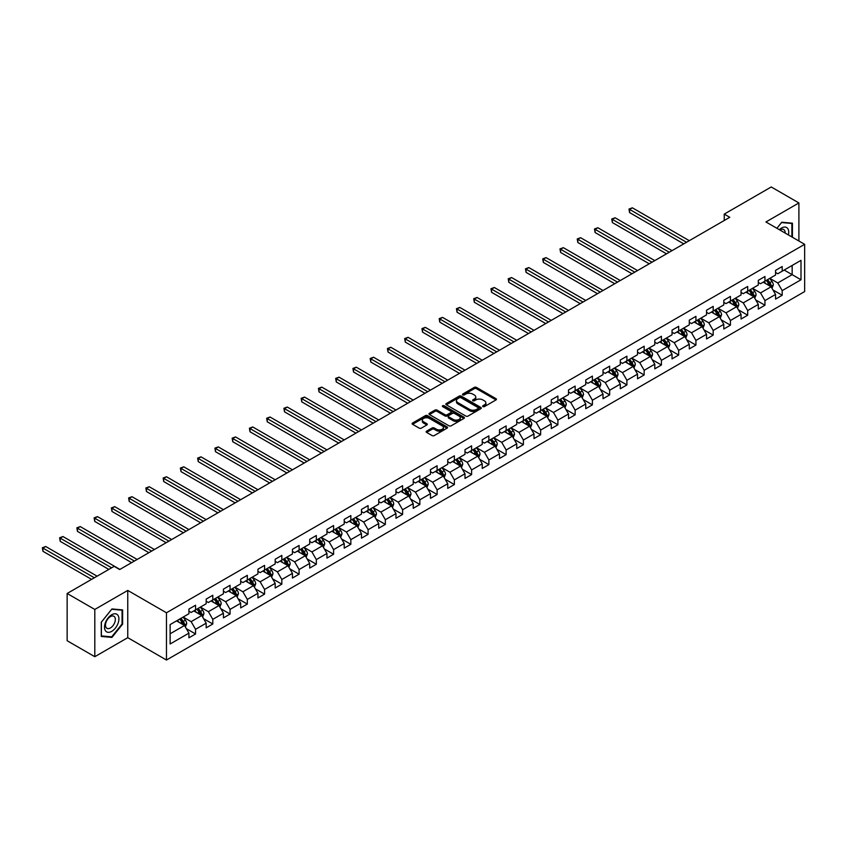 <?xml version="1.0" encoding="UTF-8"?>
<svg xmlns="http://www.w3.org/2000/svg" width="847" height="847" viewBox="0 0 847 847"><rect width="100%" height="100%" fill="white"/><g stroke="black" fill="none" stroke-linecap="round" stroke-linejoin="round"><path stroke-width="1.27" d="M482.938 406.592A1.08 0.625 0 0 0 484.452 406.592L495.993 399.932A1.535 0.889 0 0 0 496.437 399.308A1.535 0.889 0 0 0 495.993 398.683L476.448 387.397A1.535 0.889 0 0 0 474.278 387.397L462.748 394.056A1.08 0.625 0 0 0 464.262 394.935L465.755 394.077A4.913 2.837 0 0 1 472.7 394.077L474.331 395.02A4.913 2.837 0 0 1 475.77 397.021A4.913 2.837 0 0 1 474.331 399.032L472.838 399.89A1.08 0.625 0 0 0 474.362 400.769L475.855 399.9A4.913 2.837 0 0 1 482.801 399.9L484.431 400.843A4.913 2.837 0 0 1 485.871 402.854A4.913 2.837 0 0 1 484.431 404.855L482.938 405.724A1.08 0.625 0 0 0 482.938 406.592L482.938 405.724M426.623 431.155A1.535 0.889 0 0 0 426.168 431.779A1.535 0.889 0 0 0 426.623 432.404L432.097 435.57A1.535 0.889 0 0 0 434.267 435.57L447.078 428.169A1.535 0.889 0 0 0 447.534 427.544A1.535 0.889 0 0 0 447.078 426.92L427.544 415.633A1.535 0.889 0 0 0 425.374 415.633L412.563 423.034A1.535 0.889 0 0 0 412.108 423.659A1.535 0.889 0 0 0 412.563 424.283L419.18 428.116A1.535 0.889 0 0 0 421.351 428.116L426.835 424.95A1.535 0.889 0 0 0 427.29 424.315A1.535 0.889 0 0 0 426.835 423.691L423.553 421.795A4.108 2.372 0 0 1 422.346 420.123A4.108 2.372 0 0 1 424.887 417.931A4.108 2.372 0 0 1 429.355 418.439L442.229 425.872A4.108 2.372 0 0 1 443.426 427.544A4.108 2.372 0 0 1 440.895 429.736A4.108 2.372 0 0 1 436.417 429.228L434.267 427.989A1.535 0.889 0 0 0 432.097 427.989L426.623 431.155L426.623 432.404L432.097 429.26L432.097 427.989M127.759 590.423L94.8 609.448L67.146 593.482L67.146 640.734L94.8 656.7L127.759 637.675L166.467 660.025L166.467 612.773L127.759 590.423L127.759 637.675M798.901 241.003L798.901 202.941L765.942 221.967L804.65 244.317L166.467 612.773M798.901 202.941L771.246 186.975L724.238 214.111L724.238 220.506M67.146 593.482L114.154 566.347L119.681 569.544L729.775 217.308L724.238 214.111M465.861 416.078A1.535 0.889 0 0 0 468.031 416.078L480.842 408.678A1.535 0.889 0 0 0 481.297 408.053A1.535 0.889 0 0 0 480.842 407.428L461.308 396.142A1.535 0.889 0 0 0 459.138 396.142L446.327 403.543A1.535 0.889 0 0 0 445.871 404.167A1.535 0.889 0 0 0 446.327 404.792L465.861 416.078M443.002 406.825A1.08 0.625 0 0 1 444.093 406.983L463.944 418.439L451.155 425.819A1.535 0.889 0 0 1 448.984 425.819L429.44 414.543L429.44 413.283A1.535 0.889 0 0 0 428.995 413.918A1.535 0.889 0 0 0 429.44 414.543M429.44 413.283L434.924 410.117A1.535 0.889 0 0 1 437.094 410.117L445.024 414.702A1.535 0.889 0 0 0 447.195 414.702L450.826 412.595A1.535 0.889 0 0 0 451.282 411.97A1.535 0.889 0 0 0 450.826 411.346L442.579 406.581A1.08 0.625 0 0 1 444.093 405.702L463.965 417.169A1.535 0.889 0 0 1 464.41 417.804A1.535 0.889 0 0 1 463.965 418.429L463.965 417.169M166.467 660.025L804.65 291.569L804.65 244.317M186.319 628.643L195.562 633.969L195.562 629.31L206.17 623.18L206.17 627.839L212.809 624.006L212.809 619.348L223.428 613.217L223.428 617.876L230.066 614.043L230.066 609.385L240.686 603.255L240.686 607.913L247.324 604.08L247.324 599.422L257.933 593.292L257.933 597.95L264.571 594.128L264.571 589.459L275.19 583.329L275.19 587.998L281.829 584.165L281.829 579.496L292.448 573.366L292.448 578.035L299.086 574.202L299.086 569.544L309.706 563.414L309.706 568.072L316.333 564.24L316.333 559.581L326.953 553.451L326.953 558.109L333.591 554.277L333.591 549.618L344.21 543.488L344.21 548.147L350.849 544.314L350.849 539.655L361.468 533.525L361.468 538.184L368.096 534.351L368.096 529.693L378.715 523.562L378.715 528.221L385.353 524.388L385.353 519.73L395.973 513.6L395.973 518.258L402.611 514.436L402.611 509.767L413.23 503.637L413.23 508.306L419.858 504.473L419.858 499.804L430.477 493.674L430.477 498.343L437.116 494.51L437.116 489.852L447.735 483.722L447.735 488.38L454.373 484.548L454.373 479.889L464.992 473.759L464.992 478.417L471.62 474.585L471.62 469.926L482.239 463.796L482.239 468.455L488.878 464.622L488.878 459.963L499.497 453.833L499.497 458.492L506.135 454.659L506.135 450.001L516.755 443.87L516.755 448.529L523.382 444.696L523.382 440.038L534.002 433.908L534.002 438.566L540.64 434.744L540.64 430.075L551.259 423.945L551.259 428.614L557.898 424.781L557.898 420.112L568.517 413.982L568.517 418.651L575.145 414.818L575.145 410.149L585.764 404.019L585.764 408.688L592.402 404.855L592.402 400.197L603.022 394.067L603.022 398.725L609.66 394.893L609.66 390.234L620.279 384.104L620.279 388.762L626.907 384.93L626.907 380.271L637.526 374.141L637.526 378.8L644.165 374.967L644.165 370.308L654.784 364.178L654.784 368.837L661.422 365.004L661.422 360.346L672.042 354.215L672.042 358.874L678.669 355.041L678.669 350.383L689.289 344.253L689.289 348.911L695.927 345.089L695.927 340.42L706.546 334.29L706.546 338.959L713.185 335.126L713.185 330.457L723.804 324.327L723.804 328.996L730.432 325.163L730.432 320.505L741.051 314.375L741.051 319.033L747.689 315.2L747.689 310.542L758.309 304.412L758.309 309.07L764.947 305.238L764.947 300.579L775.566 294.449L775.566 299.107L782.194 295.275L782.194 290.616L800.997 279.764L800.997 260.347L792.157 265.46L792.157 274.65L800.997 279.764M195.562 633.969L188.923 637.802L188.923 633.143L170.12 643.995L170.12 624.588L188.923 613.726L188.923 609.067L195.562 605.234L195.562 609.893L206.17 603.763L206.17 599.104L212.809 595.272L212.809 599.93L223.428 593.8L223.428 589.141L230.066 585.309L230.066 589.978L240.686 583.848L240.686 579.179L247.324 575.346L247.324 580.015L257.933 573.885L257.933 569.216L264.571 565.383L264.571 570.052L275.19 563.922L275.19 559.253L281.829 555.431L281.829 560.089L292.448 553.959L292.448 549.301L299.086 545.468L299.086 550.127L309.706 543.996L309.706 539.338L316.333 535.505L316.333 540.164L326.953 534.034L326.953 529.375L333.591 525.542L333.591 530.201L344.21 524.071L344.21 519.412L350.849 515.579L350.849 520.238L361.468 514.108L361.468 509.449L368.096 505.617L368.096 510.286L378.715 504.145L378.715 499.486L385.353 495.654L385.353 500.323L395.973 494.193L395.973 489.524L402.611 485.691L402.611 490.36L413.23 484.23L413.23 479.561L419.858 475.739L419.858 480.397L430.477 474.267L430.477 469.609L437.116 465.776L437.116 470.434L447.735 464.304L447.735 459.646L454.373 455.813L454.373 460.472L464.992 454.341L464.992 449.683L471.62 445.85L471.62 450.509L482.239 444.379L482.239 439.72L488.878 435.887L488.878 440.546L499.497 434.416L499.497 429.757L506.135 425.925L506.135 430.583L516.755 424.453L516.755 419.794L523.382 415.962L523.382 420.631L534.002 414.501L534.002 409.832L540.64 405.999L540.64 410.668L551.259 404.538L551.259 399.869L557.898 396.047L557.898 400.705L568.517 394.575L568.517 389.916L575.145 386.084L575.145 390.742L585.764 384.612L585.764 379.954L592.402 376.121L592.402 380.779L603.022 374.649L603.022 369.991L609.66 366.158L609.66 370.817L620.279 364.686L620.279 360.028L626.907 356.195L626.907 360.854L637.526 354.724L637.526 350.065L644.165 346.232L644.165 350.891L654.784 344.761L654.784 340.102L661.422 336.27L661.422 340.939L672.042 334.809L672.042 330.139L678.669 326.307L678.669 330.976L689.289 324.846L689.289 320.177L695.927 316.344L695.927 321.013L706.546 314.883L706.546 310.214L713.185 306.392L713.185 311.05L723.804 304.92L723.804 300.262L730.432 296.429L730.432 301.087L741.051 294.957L741.051 290.299L747.689 286.466L747.689 291.124L758.309 284.994L758.309 280.336L764.947 276.503L764.947 281.162L775.566 275.031L775.566 270.373L782.194 266.54L782.194 271.199L800.997 260.347M193.783 610.92L201.755 615.515L191.136 621.645L183.174 617.05M188.923 611.174L191.136 612.455L195.562 609.893M191.136 621.645L195.562 629.31M201.755 615.515L206.17 623.18M211.041 600.957L219.002 605.552L208.383 611.682L200.421 607.087M206.17 601.211L208.383 602.492L212.809 599.93M208.383 611.682L212.809 619.348M219.002 605.552L223.428 613.217M228.298 590.994L236.26 595.589L225.641 601.719L217.679 597.124M223.428 591.248L225.641 592.529L230.066 589.978M225.641 601.719L230.066 609.385M236.26 595.589L240.686 603.255M245.545 581.031L253.518 585.626L242.898 591.757L234.937 587.162M240.686 581.286L242.898 582.567L247.324 580.015M242.898 591.757L247.324 599.422M253.518 585.626L257.933 593.292M262.803 571.069L270.765 575.674L260.145 581.804L252.184 577.199M257.933 571.323L260.145 572.604L264.571 570.052M260.145 581.804L264.571 589.459M270.765 575.674L275.19 583.329M280.061 561.106L288.022 565.711L277.403 571.841L269.441 567.236M275.19 561.37L277.403 562.641L281.829 560.089M277.403 571.841L281.829 579.496M288.022 565.711L292.448 573.366M297.308 551.153L305.28 555.748L294.661 561.879L286.699 557.284M292.448 551.408L294.661 552.678L299.086 550.127M294.661 561.879L299.086 569.544M305.28 555.748L309.706 563.414M314.565 541.191L322.527 545.786L311.908 551.916L303.946 547.321M309.706 541.445L311.908 542.715L316.333 540.164M311.908 551.916L316.333 559.581M322.527 545.786L326.953 553.451M331.823 531.228L339.785 535.823L329.165 541.953L321.204 537.358M326.953 531.482L329.165 532.763L333.591 530.201M329.165 541.953L333.591 549.618M339.785 535.823L344.21 543.488M349.07 521.265L357.042 525.86L346.423 531.99L338.461 527.395M344.21 521.519L346.423 522.8L350.849 520.238M346.423 531.99L350.849 539.655M357.042 525.86L361.468 533.525M366.328 511.302L374.289 515.897L363.67 522.027L355.708 517.432M361.468 511.556L363.67 512.837L368.096 510.286M363.67 522.027L368.096 529.693M374.289 515.897L378.715 523.562M383.585 501.339L391.547 505.934L380.928 512.064L372.966 507.469M378.715 501.593L380.928 502.874L385.353 500.323M380.928 512.064L385.353 519.73M391.547 505.934L395.973 513.6M400.832 491.376L408.805 495.982L398.185 502.112L390.223 497.507M395.973 491.631L398.185 492.912L402.611 490.36M398.185 502.112L402.611 509.767M408.805 495.982L413.23 503.637M418.09 481.414L426.052 486.019L415.432 492.149L407.471 487.544M413.23 481.668L415.432 482.949L419.858 480.397M415.432 492.149L419.858 499.804M426.052 486.019L430.477 493.674M435.347 471.451L443.309 476.056L432.69 482.187L424.728 477.581M430.477 471.715L432.69 472.986L437.116 470.434M432.69 482.187L437.116 489.852M443.309 476.056L447.735 483.722M452.594 461.499L460.567 466.094L449.948 472.224L441.986 467.629M447.735 461.753L449.948 463.023L454.373 460.472M449.948 472.224L454.373 479.889M460.567 466.094L464.992 473.759M469.852 451.536L477.814 456.131L467.195 462.261L459.233 457.666M464.992 451.79L467.195 453.06L471.62 450.509M467.195 462.261L471.62 469.926M477.814 456.131L482.239 463.796M487.11 441.573L495.072 446.168L484.452 452.298L476.49 447.703M482.239 441.827L484.452 443.108L488.878 440.546M484.452 452.298L488.878 459.963M495.072 446.168L499.497 453.833M504.357 431.61L512.329 436.205L501.71 442.335L493.748 437.74M499.497 431.864L501.71 433.145L506.135 430.583M501.71 442.335L506.135 450.001M512.329 436.205L516.755 443.87M521.614 421.647L529.576 426.242L518.957 432.372L510.995 427.777M516.755 421.901L518.957 423.182L523.382 420.631M518.957 432.372L523.382 440.038M529.576 426.242L534.002 433.908M538.872 411.684L546.834 416.279L536.215 422.409L528.253 417.815M534.002 411.938L536.215 413.22L540.64 410.668M536.215 422.409L540.64 430.075M546.834 416.279L551.259 423.945M556.119 401.722L564.091 406.327L553.472 412.457L545.51 407.852M551.259 401.976L553.472 403.257L557.898 400.705M553.472 412.457L557.898 420.112M564.091 406.327L568.517 413.982M573.377 391.759L581.338 396.364L570.719 402.494L562.757 397.889M568.517 392.023L570.719 393.294L575.145 390.742M570.719 402.494L575.145 410.149M581.338 396.364L585.764 404.019M590.634 381.806L598.596 386.401L587.977 392.532L580.015 387.937M585.764 382.061L587.977 383.331L592.402 380.779M587.977 392.532L592.402 400.197M598.596 386.401L603.022 394.067M607.881 371.844L615.854 376.439L605.234 382.569L597.273 377.974M603.022 372.098L605.234 373.368L609.66 370.817M605.234 382.569L609.66 390.234M615.854 376.439L620.279 384.104M625.139 361.881L633.101 366.476L622.481 372.606L614.52 368.011M620.279 362.135L622.481 363.416L626.907 360.854M622.481 372.606L626.907 380.271M633.101 366.476L637.526 374.141M642.397 351.918L650.358 356.513L639.739 362.643L631.777 358.048M637.526 352.172L639.739 353.453L644.165 350.891M639.739 362.643L644.165 370.308M650.358 356.513L654.784 364.178M659.654 341.955L667.616 346.55L656.997 352.68L649.035 348.085M654.784 342.209L656.997 343.49L661.422 340.939M656.997 352.68L661.422 360.346M667.616 346.55L672.042 354.215M676.901 331.992L684.863 336.587L674.244 342.717L666.282 338.122M672.042 332.246L674.244 333.527L678.669 330.976M674.244 342.717L678.669 350.383M684.863 336.587L689.289 344.253M694.159 322.029L702.121 326.635L691.501 332.765L683.54 328.16M689.289 322.284L691.501 323.565L695.927 321.013M691.501 332.765L695.927 340.42M702.121 326.635L706.546 334.29M711.416 312.067L719.378 316.672L708.759 322.802L700.797 318.197M706.546 312.331L708.759 313.602L713.185 311.05M708.759 322.802L713.185 330.457M719.378 316.672L723.804 324.327M728.664 302.114L736.625 306.709L726.006 312.839L718.044 308.244M723.804 302.368L726.006 303.639L730.432 301.087M726.006 312.839L730.432 320.505M736.625 306.709L741.051 314.375M745.921 292.151L753.883 296.746L743.264 302.877L735.302 298.282M741.051 292.406L743.264 293.676L747.689 291.124M743.264 302.877L747.689 310.542M753.883 296.746L758.309 304.412M763.179 282.189L771.141 286.784L760.521 292.914L752.559 288.319M758.309 282.443L760.521 283.724L764.947 281.162M760.521 292.914L764.947 300.579M771.141 286.784L775.566 294.449M784.184 270.055L792.157 274.65L777.768 282.951L769.807 278.356M775.566 272.48L777.768 273.761L782.194 271.199M777.768 282.951L782.194 290.616M94.8 609.448L94.8 656.7M170.12 633.778L184.498 625.478L176.536 620.883M184.498 625.478L188.923 633.143M772.962 289.949L782.194 295.275M755.704 299.902L764.947 305.238M738.457 309.864L747.689 315.2M721.199 319.827L730.432 325.163M703.942 329.79L713.185 335.126M686.695 339.753L695.927 345.089M669.437 349.716L678.669 355.041M652.179 359.679L661.422 365.004M634.932 369.641L644.165 374.967M617.675 379.604L626.907 384.93M600.417 389.556L609.66 394.893M583.17 399.519L592.402 404.855M565.912 409.482L575.145 414.818M548.655 419.445L557.898 424.781M531.408 429.408L540.64 434.744M514.15 439.371L523.382 444.696M496.893 449.334L506.135 454.659M479.646 459.296L488.878 464.622M462.388 469.249L471.62 474.585M445.13 479.211L454.373 484.548M427.883 489.174L437.116 494.51M410.626 499.137L419.858 504.473M393.368 509.1L402.611 514.436M376.121 519.063L385.353 524.388M358.863 529.026L368.096 534.351M341.606 538.988L350.849 544.314M324.359 548.941L333.591 554.277M307.101 558.904L316.333 564.24M289.843 568.866L299.086 574.202M272.596 578.829L281.829 584.165M255.339 588.792L264.571 594.128M238.081 598.755L247.324 604.08M220.834 608.718L230.066 614.043M203.576 618.681L212.809 624.006M792.432 237.266L792.432 223.185L781.76 222.232L776.89 228.288M101.269 636.457L111.942 637.41L122.614 624.133L122.614 609.904L111.942 608.951L101.269 622.227L101.269 636.457M122.063 623.816L122.614 624.133M110.809 636.753L111.942 637.41M483.362 406.751L484.431 406.137A4.913 2.837 0 0 0 485.871 404.125L485.871 402.854M475.77 397.021L475.77 398.302A4.913 2.837 0 0 1 474.331 400.303L473.272 400.917M495.993 398.683L495.993 399.932L476.448 388.678A1.535 0.889 0 0 0 474.278 388.678L463.171 395.094M480.842 407.428L480.842 408.678L461.308 397.423A1.535 0.889 0 0 0 459.138 397.423L446.348 404.802M478.132 408.498A1.08 0.625 0 0 0 478.132 407.619L460.98 397.709A1.08 0.625 0 0 0 459.455 397.709L457.888 398.619A4.913 2.837 0 0 0 456.448 400.631A4.913 2.837 0 0 0 457.888 402.632L469.609 409.397A4.913 2.837 0 0 0 476.554 409.397L478.132 408.498L478.132 409.768A1.08 0.625 0 0 0 478.449 409.334L478.449 408.053M456.448 400.631L456.448 401.902A4.913 2.837 0 0 0 457.888 403.913L457.888 402.632M478.132 409.768L476.554 410.679A4.913 2.837 0 0 1 469.609 410.679L457.888 403.913M429.461 414.554L434.924 411.398L434.924 410.117M451.282 411.97L451.282 413.251A1.535 0.889 0 0 1 450.826 413.876L447.195 415.972A1.535 0.889 0 0 1 445.024 415.972L437.094 411.398A1.535 0.889 0 0 0 434.924 411.398M453.24 419.445A4.108 2.372 0 0 0 457.719 419.964A4.108 2.372 0 0 0 460.26 417.772A4.108 2.372 0 0 0 459.053 416.089L454.521 413.474A1.535 0.889 0 0 0 452.351 413.474L448.709 415.57A1.535 0.889 0 0 0 448.264 416.205A1.535 0.889 0 0 0 448.709 416.83L453.24 419.445L453.24 420.726A4.108 2.372 0 0 0 457.719 421.234A4.108 2.372 0 0 0 460.26 419.043L460.26 417.772M448.264 416.205L448.264 417.476A1.535 0.889 0 0 0 448.709 418.111L448.709 416.83M453.24 420.726L448.709 418.111M443.426 427.544L443.426 428.826A4.108 2.372 0 0 1 440.895 431.017A4.108 2.372 0 0 1 436.417 430.498L434.267 429.26A1.535 0.889 0 0 0 432.097 429.26M422.346 420.123L422.346 421.393A4.108 2.372 0 0 0 423.553 423.077L423.553 421.795M426.814 424.961L423.553 423.077M447.057 428.19L427.544 416.915A1.535 0.889 0 0 0 425.374 416.915L412.584 424.294M772.009 288.298L773.322 284.984A4.15 2.393 -120 0 0 772.009 281.458L769.722 278.409M765.741 283.671L764.195 281.596M689.289 240.675L632.36 207.811L629.596 209.41L629.596 212.597L683.762 243.872M766.291 280.389L768.578 283.438A4.15 2.393 60 0 1 769.764 285.926L771.088 285.164A4.15 2.393 -120 0 0 769.902 282.665L767.615 279.616M766.577 280.219L769.118 283.597A2.107 1.218 60 0 1 769.5 284.243L771.088 285.164M629.596 212.597L628.993 209.061L686.525 242.274M628.993 209.061L632.36 207.811M791.193 223.079L791.871 223.47L791.871 236.948M776.911 228.298L781.537 222.549L791.871 223.47M788.377 234.926A10.164 5.865 120 0 0 786.619 227.536A10.164 5.865 120 0 0 779.335 229.706M785.137 233.052A6.956 4.023 120 0 0 783.708 229.558A6.956 4.023 120 0 0 779.96 230.066M111.719 631.354A10.164 5.865 120 0 0 118.908 618.903A10.164 5.865 120 0 0 111.719 614.753A10.164 5.865 120 0 0 104.53 627.204A10.164 5.865 120 0 0 111.719 631.354M110.406 627.976A6.956 4.023 120 0 0 114.959 621.846A6.956 4.023 120 0 0 113.89 616.267A6.956 4.023 120 0 0 110.406 616.616A6.956 4.023 120 0 0 105.864 622.746A6.956 4.023 120 0 0 106.934 628.326A6.956 4.023 120 0 0 110.406 627.976M101.375 622.132L111.719 609.258L122.063 610.189L122.063 623.974L111.719 636.838L101.375 635.917L101.375 622.132M121.375 609.787L122.063 610.189M754.762 298.26L756.075 294.947A4.15 2.393 -120 0 0 754.751 291.41L752.464 288.372M748.483 293.634L746.938 291.559M672.031 250.638L615.113 217.774L612.349 219.373L612.349 222.56L666.504 253.835M749.034 290.352L751.321 293.39A4.15 2.393 60 0 1 752.507 295.889L753.83 295.116A4.15 2.393 -120 0 0 752.644 292.628L750.368 289.579M749.33 290.182L751.861 293.56A2.107 1.218 60 0 1 752.242 294.205L753.83 295.116M612.349 222.56L611.735 219.024L669.268 252.237M611.735 219.024L615.113 217.774M737.504 308.223L738.817 304.909A4.15 2.393 -120 0 0 737.493 301.373L735.217 298.324M731.236 303.597L729.68 301.521M654.784 260.601L597.855 227.737L595.092 229.336L595.092 232.523L649.247 263.798M731.787 300.304L734.063 303.353A4.15 2.393 60 0 1 735.249 305.852L736.583 305.079A4.15 2.393 -120 0 0 735.397 302.591L733.11 299.542M732.073 300.145L734.603 303.522A2.107 1.218 60 0 1 734.984 304.168L736.583 305.079M595.092 232.523L594.478 228.986L652.021 262.199M594.478 228.986L597.855 227.737M720.246 318.186L721.559 314.872A4.15 2.393 -120 0 0 720.246 311.336L717.96 308.287M713.979 313.549L712.433 311.484M637.526 270.564L580.597 237.7L577.834 239.299L577.834 242.486L632 273.761M714.529 310.267L716.816 313.316A4.15 2.393 60 0 1 718.002 315.815L719.325 315.042A4.15 2.393 -120 0 0 718.14 312.554L715.853 309.504M714.815 310.108L717.356 313.485A2.107 1.218 60 0 1 717.737 314.121L719.325 315.042M577.834 242.486L577.231 238.939L634.763 272.162M577.231 238.939L580.597 237.7M702.999 328.138L704.312 324.825A4.15 2.393 -120 0 0 702.989 321.299L700.702 318.25M696.721 323.512L695.175 321.447M620.269 280.526L563.35 247.663L560.587 249.251L560.587 252.448L614.742 283.724M697.272 320.23L699.558 323.279A4.15 2.393 60 0 1 700.744 325.777L702.068 325.004A4.15 2.393 -120 0 0 700.882 322.516L698.606 319.467M697.568 320.06L700.098 323.448A2.107 1.218 60 0 1 700.48 324.083L702.068 325.004M560.587 252.448L559.973 248.902L617.505 282.125M559.973 248.902L563.35 247.663M685.742 338.101L687.055 334.787A4.15 2.393 -120 0 0 685.731 331.262L683.455 328.213M679.474 333.474L677.918 331.41M603.022 290.489L546.093 257.626L543.329 259.214L543.329 262.411L597.484 293.676M680.025 330.192L682.301 333.242A4.15 2.393 60 0 1 683.487 335.73L684.821 334.967A4.15 2.393 -120 0 0 683.635 332.479L681.348 329.43M680.31 330.023L682.841 333.411A2.107 1.218 60 0 1 683.222 334.046L684.821 334.967M543.329 262.411L542.715 258.864L600.258 292.088M542.715 258.864L546.093 257.626M668.484 348.064L669.797 344.75A4.15 2.393 -120 0 0 668.484 341.225L666.197 338.175M662.216 343.437L660.671 341.373M585.764 300.452L528.835 267.578L526.072 269.177L526.072 272.374L580.237 303.639M662.767 340.155L665.054 343.204A4.15 2.393 60 0 1 666.24 345.692L667.563 344.93A4.15 2.393 -120 0 0 666.377 342.432L664.09 339.393M663.053 339.986L665.594 343.374A2.107 1.218 60 0 1 665.975 344.009L667.563 344.93M526.072 272.374L525.468 268.827L583.001 302.04M525.468 268.827L528.835 267.578M651.237 358.027L652.55 354.713A4.15 2.393 -120 0 0 651.227 351.187L648.94 348.138M644.959 353.4L643.413 351.325M568.506 310.415L511.588 277.541L508.825 279.139L508.825 282.337L562.98 313.602M645.509 350.118L647.796 353.167A4.15 2.393 60 0 1 648.982 355.655L650.305 354.893A4.15 2.393 -120 0 0 649.12 352.394L646.843 349.345M645.806 349.949L648.336 353.326A2.107 1.218 60 0 1 648.717 353.972L650.305 354.893M508.825 282.337L508.211 278.79L565.743 312.003M508.211 278.79L511.588 277.541M633.98 367.99L635.292 364.676A4.15 2.393 -120 0 0 633.969 361.15L631.693 358.101M627.712 363.363L626.155 361.288M551.259 320.367L494.33 287.504L491.567 289.102L491.567 292.3L545.722 323.565M628.262 360.081L630.539 363.13A4.15 2.393 60 0 1 631.724 365.618L633.058 364.856A4.15 2.393 -120 0 0 631.873 362.357L629.586 359.308M628.548 359.911L631.079 363.289A2.107 1.218 60 0 1 631.46 363.935L633.058 364.856M491.567 292.3L490.953 288.753L548.496 321.966M490.953 288.753L494.33 287.504M616.722 377.953L618.035 374.639A4.15 2.393 -120 0 0 616.722 371.102L614.435 368.064M610.454 373.326L608.908 371.251M534.002 330.33L477.073 297.466L474.309 299.065L474.309 302.252L528.475 333.527M611.005 370.044L613.292 373.082A4.15 2.393 60 0 1 614.477 375.581L615.801 374.819A4.15 2.393 -120 0 0 614.615 372.32L612.328 369.271M611.29 369.874L613.831 373.252A2.107 1.218 60 0 1 614.213 373.898L615.801 374.819M474.309 302.252L473.706 298.716L531.238 331.929M473.706 298.716L477.073 297.466M599.475 387.915L600.788 384.602A4.15 2.393 -120 0 0 599.464 381.065L597.177 378.027M593.196 383.289L591.651 381.214M516.744 340.293L459.826 307.429L457.052 309.028L457.052 312.215L511.217 343.49M593.747 379.996L596.034 383.045A4.15 2.393 60 0 1 597.22 385.544L598.543 384.771A4.15 2.393 -120 0 0 597.357 382.283L595.081 379.234M594.043 379.837L596.574 383.215A2.107 1.218 60 0 1 596.955 383.86L598.543 384.771M457.052 312.215L456.448 308.679L513.981 341.892M456.448 308.679L459.826 307.429M582.217 397.878L583.53 394.564A4.15 2.393 -120 0 0 582.207 391.028L579.93 387.979M575.949 393.241L574.393 391.176M499.497 350.256L442.568 317.392L439.805 318.991L439.805 322.178L493.96 353.453M576.5 389.959L578.776 393.008A4.15 2.393 60 0 1 579.962 395.507L581.296 394.734A4.15 2.393 -120 0 0 580.11 392.246L577.823 389.197M576.786 389.8L579.316 393.177A2.107 1.218 60 0 1 579.697 393.823L581.296 394.734M439.805 322.178L439.191 318.631L496.734 351.854M439.191 318.631L442.568 317.392M564.96 407.841L566.272 404.517A4.15 2.393 -120 0 0 564.96 400.991L562.673 397.942M558.692 403.204L557.146 401.139M482.239 360.219L425.31 327.355L422.547 328.943L422.547 332.14L476.713 363.416M559.242 399.922L561.529 402.971A4.15 2.393 60 0 1 562.715 405.469L564.038 404.697A4.15 2.393 -120 0 0 562.853 402.209L560.566 399.159M559.528 399.763L562.069 403.14A2.107 1.218 60 0 1 562.45 403.775L564.038 404.697M422.547 332.14L421.944 328.594L479.476 361.817M421.944 328.594L425.31 327.355M547.713 417.793L549.025 414.479A4.15 2.393 -120 0 0 547.702 410.954L545.415 407.905M541.434 413.167L539.888 411.102M464.982 370.181L408.063 337.318L405.29 338.906L405.29 342.103L459.455 373.368M541.985 409.884L544.272 412.934A4.15 2.393 60 0 1 545.457 415.422L546.781 414.659A4.15 2.393 -120 0 0 545.595 412.171L543.319 409.122M542.281 409.715L544.812 413.103A2.107 1.218 60 0 1 545.193 413.738L546.781 414.659M405.29 342.103L404.686 338.556L462.218 371.78M404.686 338.556L408.063 337.318M530.455 427.756L531.768 424.442A4.15 2.393 -120 0 0 530.444 420.917L528.168 417.867M524.187 423.129L522.631 421.065M447.735 380.144L390.806 347.27L388.042 348.869L388.042 352.066L442.198 383.331M524.738 419.847L527.014 422.897A4.15 2.393 60 0 1 528.2 425.385L529.534 424.622A4.15 2.393 -120 0 0 528.348 422.124L526.061 419.085M525.024 419.678L527.554 423.066A2.107 1.218 60 0 1 527.935 423.701L529.534 424.622M388.042 352.066L387.428 348.519L444.971 381.743M387.428 348.519L390.806 347.27M513.197 437.719L514.51 434.405A4.15 2.393 -120 0 0 513.197 430.879L510.91 427.83M506.93 433.092L505.384 431.017M430.477 390.107L373.548 357.233L370.785 358.832L370.785 362.029L424.95 393.294M507.48 429.81L509.767 432.859A4.15 2.393 60 0 1 510.953 435.347L512.276 434.585A4.15 2.393 -120 0 0 511.09 432.086L508.803 429.048M507.766 429.641L510.307 433.018A2.107 1.218 60 0 1 510.688 433.664L512.276 434.585M370.785 362.029L370.181 358.482L427.714 391.695M370.181 358.482L373.548 357.233M495.95 447.682L497.263 444.368A4.15 2.393 -120 0 0 495.94 440.842L493.653 437.793M489.672 443.055L488.126 440.98M413.22 400.07L356.301 367.196L353.527 368.794L353.527 371.992L407.693 403.257M490.222 439.773L492.509 442.822A4.15 2.393 60 0 1 493.695 445.31L495.019 444.548A4.15 2.393 -120 0 0 493.833 442.049L491.556 439M490.519 439.604L493.049 442.981A2.107 1.218 60 0 1 493.43 443.627L495.019 444.548M353.527 371.992L352.924 368.445L410.456 401.658M352.924 368.445L356.301 367.196M478.693 457.645L480.005 454.331A4.15 2.393 -120 0 0 478.682 450.805L476.406 447.756M472.425 453.018L470.868 450.943M395.973 410.022L339.044 377.159L336.28 378.757L336.28 381.944L390.435 413.22M472.975 449.736L475.252 452.774A4.15 2.393 60 0 1 476.438 455.273L477.772 454.511A4.15 2.393 -120 0 0 476.586 452.012L474.299 448.963M473.261 449.566L475.792 452.944A2.107 1.218 60 0 1 476.173 453.59L477.772 454.511M336.28 381.944L335.666 378.408L393.209 411.621M335.666 378.408L339.044 377.159M461.435 467.608L462.748 464.294A4.15 2.393 -120 0 0 461.435 460.757L459.148 457.719M455.167 462.981L453.621 460.906M378.715 419.985L321.786 387.121L319.023 388.72L319.023 391.907L373.188 423.182M455.718 459.699L458.005 462.737A4.15 2.393 60 0 1 459.19 465.236L460.514 464.463A4.15 2.393 -120 0 0 459.328 461.975L457.041 458.926M456.004 459.529L458.545 462.907A2.107 1.218 60 0 1 458.926 463.553L460.514 464.463M319.023 391.907L318.419 388.371L375.952 421.584M318.419 388.371L321.786 387.121M444.188 477.57L445.501 474.256A4.15 2.393 -120 0 0 444.177 470.72L441.89 467.671M437.91 472.944L436.364 470.868M361.457 429.948L304.539 397.084L301.765 398.683L301.765 401.87L355.931 433.145M438.46 469.651L440.747 472.7A4.15 2.393 60 0 1 441.933 475.199L443.256 474.426A4.15 2.393 -120 0 0 442.07 471.938L439.794 468.889M438.757 469.492L441.287 472.87A2.107 1.218 60 0 1 441.668 473.515L443.256 474.426M301.765 401.87L301.161 398.323L358.694 431.547M301.161 398.323L304.539 397.084M426.93 487.533L428.243 484.219A4.15 2.393 -120 0 0 426.92 480.683L424.643 477.634M420.663 482.896L419.106 480.831M344.21 439.911L287.281 407.047L284.518 408.646L284.518 411.833L338.673 443.108M421.213 479.614L423.489 482.663A4.15 2.393 60 0 1 424.675 485.162L426.009 484.389A4.15 2.393 -120 0 0 424.823 481.901L422.537 478.851M421.499 479.455L424.029 482.832A2.107 1.218 60 0 1 424.411 483.468L426.009 484.389M284.518 411.833L283.904 408.286L341.447 441.509M283.904 408.286L287.281 407.047M409.673 497.485L410.986 494.172A4.15 2.393 -120 0 0 409.673 490.646L407.386 487.597M403.405 492.859L401.859 490.794M326.953 449.873L270.024 417.01L267.26 418.598L267.26 421.795L321.426 453.06M403.955 489.577L406.242 492.626A4.15 2.393 60 0 1 407.428 495.114L408.752 494.352A4.15 2.393 -120 0 0 407.566 491.863L405.279 488.814M404.241 489.407L406.782 492.795A2.107 1.218 60 0 1 407.163 493.43L408.752 494.352M267.26 421.795L266.657 418.249L324.189 451.472M266.657 418.249L270.024 417.01M392.426 507.448L393.739 504.134A4.15 2.393 -120 0 0 392.415 500.609L390.128 497.56M386.147 502.822L384.602 500.757M309.695 459.836L252.777 426.973L250.003 428.561L250.003 431.758L304.168 463.023M386.698 499.539L388.985 502.589A4.15 2.393 60 0 1 390.171 505.077L391.494 504.314A4.15 2.393 -120 0 0 390.308 501.826L388.032 498.777M386.994 499.37L389.525 502.758A2.107 1.218 60 0 1 389.906 503.393L391.494 504.314M250.003 431.758L249.399 428.211L306.932 461.435M249.399 428.211L252.777 426.973M375.168 517.411L376.481 514.097A4.15 2.393 -120 0 0 375.157 510.572L372.881 507.522M368.9 512.784L367.344 510.72M292.448 469.799L235.519 436.925L232.756 438.524L232.756 441.721L286.911 472.986M369.451 509.502L371.727 512.551A4.15 2.393 60 0 1 372.913 515.04L374.247 514.277A4.15 2.393 -120 0 0 373.061 511.779L370.774 508.74M369.737 509.333L372.267 512.71A2.107 1.218 60 0 1 372.648 513.356L374.247 514.277M232.756 441.721L232.142 438.174L289.685 471.387M232.142 438.174L235.519 436.925M357.91 527.374L359.223 524.06A4.15 2.393 -120 0 0 357.91 520.534L355.624 517.485M351.643 522.747L350.097 520.672M275.19 479.762L218.261 446.888L215.498 448.487L215.498 451.684L269.664 482.949M352.193 519.465L354.48 522.514A4.15 2.393 60 0 1 355.666 525.002L356.989 524.24A4.15 2.393 -120 0 0 355.804 521.741L353.517 518.692M352.479 519.296L355.02 522.673A2.107 1.218 60 0 1 355.401 523.319L356.989 524.24M215.498 451.684L214.894 448.137L272.427 481.35M214.894 448.137L218.261 446.888M340.663 537.337L341.976 534.023A4.15 2.393 -120 0 0 340.653 530.497L338.366 527.448M334.385 532.71L332.839 530.635M257.933 489.714L201.014 456.851L198.24 458.449L198.24 461.647L252.406 492.912M334.936 529.428L337.222 532.477A4.15 2.393 60 0 1 338.408 534.965L339.732 534.203A4.15 2.393 -120 0 0 338.546 531.704L336.27 528.655M335.232 529.259L337.762 532.636A2.107 1.218 60 0 1 338.144 533.282L339.732 534.203M198.24 461.647L197.637 458.1L255.169 491.313M197.637 458.1L201.014 456.851M323.406 547.3L324.719 543.986A4.15 2.393 -120 0 0 323.395 540.45L321.119 537.411M317.138 542.673L315.582 540.598M240.686 499.677L183.757 466.813L180.993 468.412L180.993 471.599L235.148 502.874M317.689 539.391L319.965 542.429A4.15 2.393 60 0 1 321.151 544.928L322.485 544.166A4.15 2.393 -120 0 0 321.299 541.667L319.012 538.618M317.974 539.221L320.505 542.599A2.107 1.218 60 0 1 320.886 543.245L322.485 544.166M180.993 471.599L180.379 468.063L237.922 501.276M180.379 468.063L183.757 466.813M306.148 557.262L307.461 553.949A4.15 2.393 -120 0 0 306.148 550.412L303.861 547.363M299.88 552.636L298.335 550.561M223.428 509.64L166.499 476.776L163.736 478.375L163.736 481.562L217.901 512.837M300.431 549.343L302.718 552.392A4.15 2.393 60 0 1 303.904 554.891L305.227 554.118A4.15 2.393 -120 0 0 304.041 551.63L301.754 548.581M300.717 549.184L303.258 552.562A2.107 1.218 60 0 1 303.639 553.207L305.227 554.118M163.736 481.562L163.132 478.026L220.665 511.239M163.132 478.026L166.499 476.776M288.901 567.225L290.214 563.911A4.15 2.393 -120 0 0 288.891 560.375L286.604 557.326M282.623 562.588L281.077 560.523M206.17 519.603L149.252 486.739L146.478 488.338L146.478 491.525L200.644 522.8M283.173 559.306L285.46 562.355A4.15 2.393 60 0 1 286.646 564.854L287.969 564.081A4.15 2.393 -120 0 0 286.784 561.593L284.507 558.544M283.47 559.147L286 562.524A2.107 1.218 60 0 1 286.381 563.16L287.969 564.081M146.478 491.525L145.875 487.978L203.407 521.201M145.875 487.978L149.252 486.739M271.643 577.188L272.956 573.864A4.15 2.393 -120 0 0 271.633 570.338L269.357 567.289M265.376 572.551L263.819 570.486M188.923 529.566L131.994 496.702L129.231 498.29L129.231 501.488L183.386 532.763M265.926 569.269L268.203 572.318A4.15 2.393 60 0 1 269.388 574.817L270.722 574.044A4.15 2.393 -120 0 0 269.537 571.556L267.25 568.506M266.212 569.099L268.743 572.487A2.107 1.218 60 0 1 269.124 573.123L270.722 574.044M129.231 501.488L128.617 497.941L186.16 531.164M128.617 497.941L131.994 496.702M254.386 587.14L255.699 583.827A4.15 2.393 -120 0 0 254.375 580.301L252.099 577.252M248.118 582.514L246.572 580.449M171.666 539.528L114.737 506.665L111.973 508.253L111.973 511.45L166.139 542.715M248.669 579.232L250.956 582.281A4.15 2.393 60 0 1 252.141 584.769L253.465 584.007A4.15 2.393 -120 0 0 252.279 581.518L249.992 578.469M248.954 579.062L251.495 582.45A2.107 1.218 60 0 1 251.877 583.085L253.465 584.007M111.973 511.45L111.37 507.904L168.902 541.127M111.37 507.904L114.737 506.665M237.128 597.103L238.452 593.789A4.15 2.393 -120 0 0 237.128 590.264L234.841 587.215M230.86 592.477L229.315 590.412M154.408 549.491L97.49 516.617L94.716 518.216L94.716 521.413L148.881 552.678M231.411 589.194L233.698 592.244A4.15 2.393 60 0 1 234.884 594.732L236.207 593.969A4.15 2.393 -120 0 0 235.021 591.471L232.745 588.432M231.707 589.025L234.238 592.413A2.107 1.218 60 0 1 234.619 593.048L236.207 593.969M94.716 521.413L94.112 517.866L151.645 551.079M94.112 517.866L97.49 516.617M219.881 607.066L221.194 603.752A4.15 2.393 -120 0 0 219.871 600.227L217.594 597.177M213.613 602.439L212.057 600.364M137.161 559.454L80.232 526.58L77.469 528.179L77.469 531.376L131.624 562.641M214.164 599.157L216.44 602.206A4.15 2.393 60 0 1 217.626 604.694L218.96 603.932A4.15 2.393 -120 0 0 217.774 601.434L215.487 598.384M214.45 598.988L216.98 602.365A2.107 1.218 60 0 1 217.361 603.011L218.96 603.932M77.469 531.376L76.855 527.829L134.398 561.042M76.855 527.829L80.232 526.58M202.624 617.029L203.936 613.715A4.15 2.393 -120 0 0 202.613 610.189L200.337 607.14M196.356 612.402L194.81 610.327M119.903 569.406L62.974 536.543L60.211 538.141L60.211 541.339L108.84 569.406M196.906 609.12L199.193 612.169A4.15 2.393 60 0 1 200.379 614.657L201.702 613.895A4.15 2.393 -120 0 0 200.517 611.396L198.23 608.347M197.192 608.951L199.733 612.328A2.107 1.218 60 0 1 200.114 612.974L201.702 613.895M60.211 541.339L59.608 537.792L111.613 567.818M59.608 537.792L62.974 536.543M185.366 626.992L186.689 623.678A4.15 2.393 -120 0 0 185.366 620.142L183.079 617.103M179.098 622.365L177.552 620.29M97.119 576.182L45.727 546.506L42.953 548.104L42.953 551.291L91.592 579.369M179.649 619.083L181.936 622.122A4.15 2.393 60 0 1 183.121 624.62L184.445 623.858A4.15 2.393 -120 0 0 183.259 621.359L180.983 618.31M179.945 618.913L182.476 622.291A2.107 1.218 60 0 1 182.857 622.937L184.445 623.858M42.953 551.291L42.35 547.755L94.356 577.781M42.35 547.755L45.727 546.506M484.431 406.137L484.431 404.855M472.838 400.769L472.838 399.89M474.331 400.303L474.331 399.032M462.748 394.935L462.748 394.056M474.278 388.678L474.278 387.397M476.448 388.678L476.448 387.397M446.327 404.792L446.327 403.543M459.138 397.423L459.138 396.142M461.308 397.423L461.308 396.142M469.609 410.679L469.609 409.397M476.554 410.679L476.554 409.397M437.094 411.398L437.094 410.117M445.024 415.972L445.024 414.702M447.195 415.972L447.195 414.702M450.826 413.876L450.826 412.595M444.093 406.983L444.093 405.702M434.267 429.26L434.267 427.989M436.417 430.498L436.417 429.228M426.835 424.95L426.835 423.691M412.563 424.283L412.563 423.034M425.374 416.915L425.374 415.633M427.544 416.915L427.544 415.633M447.078 428.169L447.078 426.92M770.728 286.551L773.3 285.058M769.902 282.665L772.009 281.458M766.959 284.37L768.578 283.438M753.47 296.514L756.043 295.021M752.644 292.628L754.751 291.41M749.701 294.333L751.321 293.39M736.223 306.466L738.796 304.984M735.397 302.591L737.493 301.373M732.443 304.295L734.063 303.353M718.965 316.429L721.538 314.946M718.14 312.554L720.246 311.336M715.196 314.258L716.816 313.316M701.708 326.391L704.281 324.909M700.882 322.516L702.989 321.299M697.939 324.21L699.558 323.279M684.461 336.354L687.033 334.872M683.635 332.479L685.731 331.262M680.681 334.173L682.301 333.242M667.203 346.317L669.776 344.835M666.377 342.432L668.484 341.225M663.434 344.136L665.054 343.204M649.945 356.28L652.518 354.798M649.12 352.394L651.227 351.187M646.176 354.099L647.796 353.167M632.698 366.243L635.271 364.761M631.873 362.357L633.969 361.15M628.919 364.062L630.539 363.13M615.441 376.206L618.014 374.713M614.615 372.32L616.722 371.102M611.672 374.025L613.292 373.082M598.183 386.168L600.756 384.676M597.357 382.283L599.464 381.065M594.414 383.987L596.034 383.045M580.936 396.121L583.509 394.638M580.11 392.246L582.207 391.028M577.156 393.95L578.776 393.008M563.678 406.084L566.251 404.601M562.853 402.209L564.96 400.991M559.909 403.903L561.529 402.971M546.421 416.046L548.994 414.564M545.595 412.171L547.702 410.954M542.652 413.865L544.272 412.934M529.174 426.009L531.747 424.527M528.348 422.124L530.444 420.917M525.394 423.828L527.014 422.897M511.916 435.972L514.489 434.49M511.09 432.086L513.197 430.879M508.147 433.791L509.767 432.859M494.659 445.935L497.231 444.453M493.833 442.049L495.94 440.842M490.889 443.754L492.509 442.822M477.412 455.898L479.984 454.405M476.586 452.012L478.682 450.805M473.632 453.717L475.252 452.774M460.154 465.861L462.727 464.368M459.328 461.975L461.435 460.757M456.385 463.68L458.005 462.737M442.896 475.813L445.469 474.331M442.07 471.938L444.177 470.72M439.127 473.642L440.747 472.7M425.649 485.776L428.222 484.293M424.823 481.901L426.92 480.683M421.87 483.605L423.489 482.663M408.392 495.739L410.964 494.256M407.566 491.863L409.673 490.646M404.622 493.557L406.242 492.626M391.134 505.701L393.707 504.219M390.308 501.826L392.415 500.609M387.365 503.52L388.985 502.589M373.887 515.664L376.46 514.182M373.061 511.779L375.157 510.572M370.107 513.483L371.727 512.551M356.629 525.627L359.202 524.145M355.804 521.741L357.91 520.534M352.86 523.446L354.48 522.514M339.372 535.59L341.944 534.097M338.546 531.704L340.653 530.497M335.603 533.409L337.222 532.477M322.125 545.553L324.697 544.06M321.299 541.667L323.395 540.45M318.345 543.372L319.965 542.429M304.867 555.505L307.44 554.023M304.041 551.63L306.148 550.412M301.098 553.335L302.718 552.392M287.609 565.468L290.182 563.986M286.784 561.593L288.891 560.375M283.84 563.297L285.46 562.355M270.362 575.431L272.935 573.948M269.537 571.556L271.633 570.338M266.583 573.25L268.203 572.318M253.105 585.393L255.678 583.911M252.279 581.518L254.375 580.301M249.336 583.212L250.956 582.281M235.847 595.356L238.42 593.874M235.021 591.471L237.128 590.264M232.078 593.175L233.698 592.244M218.6 605.319L221.173 603.837M217.774 601.434L219.871 600.227M214.82 603.138L216.44 602.206M201.342 615.282L203.915 613.8M200.517 611.396L202.613 610.189M197.573 613.101L199.193 612.169M184.085 625.245L186.658 623.752M183.259 621.359L185.366 620.142M180.316 623.064L181.936 622.122"/></g></svg>
